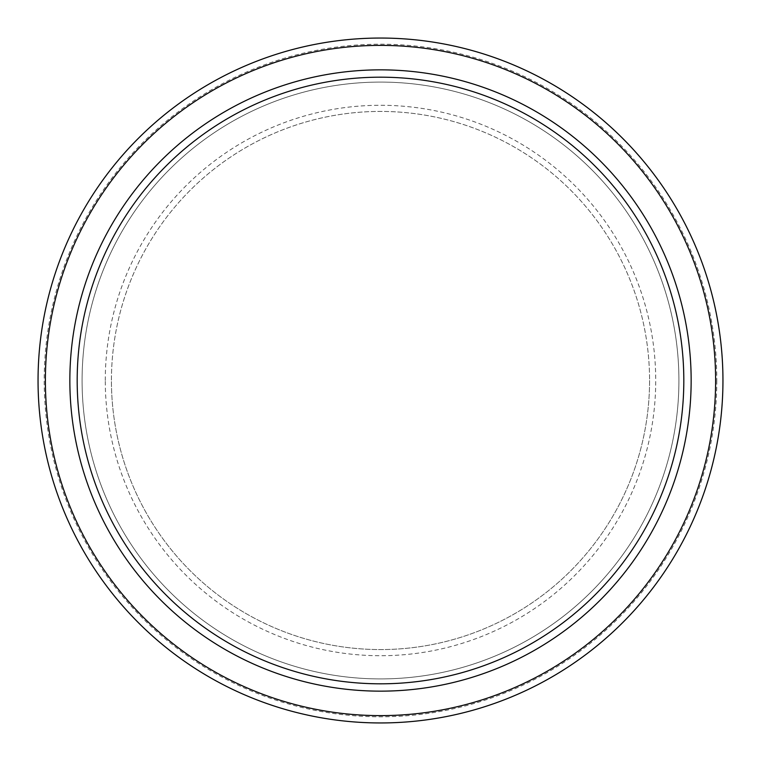 <?xml version="1.0" encoding="UTF-8"?>
<svg xmlns="http://www.w3.org/2000/svg" width="761" height="761" viewBox="0 0 761 761"><rect width="100%" height="100%" fill="white"/><g stroke="black" fill="none" stroke-linecap="round" stroke-linejoin="round"><path stroke-width="0.57" stroke-dasharray="3.81 2.85" d="M691.15 380.5A310.65 310.65 0 0 1 380.5 691.15A310.65 310.65 0 0 1 69.85 380.5A310.65 310.65 0 0 1 380.5 69.85A310.65 310.65 0 0 1 691.15 380.5M678.917 380.5A298.417 298.417 0 0 1 380.5 678.917A298.417 298.417 0 0 1 82.083 380.5A298.417 298.417 0 0 1 380.5 82.083A298.417 298.417 0 0 1 678.917 380.5A298.417 298.417 0 0 1 380.5 678.917A298.417 298.417 0 0 1 82.083 380.5A298.417 298.417 0 0 1 380.5 82.083A298.417 298.417 0 0 1 678.917 380.5M722.95 380.5A342.45 342.45 0 0 1 380.5 722.95A342.45 342.45 0 0 1 38.05 380.5A342.45 342.45 0 0 1 380.5 38.05A342.45 342.45 0 0 1 722.95 380.5A342.45 342.45 0 0 1 380.5 722.95A342.45 342.45 0 0 1 38.05 380.5A342.45 342.45 0 0 1 380.5 38.05A342.45 342.45 0 0 1 722.95 380.5A342.45 342.45 0 0 1 380.5 722.95A342.45 342.45 0 0 1 38.05 380.5A342.45 342.45 0 0 1 380.5 38.05A342.45 342.45 0 0 1 722.95 380.5A342.45 342.45 0 0 0 380.5 38.05A342.45 342.45 0 0 0 38.05 380.5M715.616 380.5A335.116 335.116 0 0 1 380.5 715.616A335.116 335.116 0 0 1 45.384 380.5A335.116 335.116 0 0 1 380.5 45.384A335.116 335.116 0 0 1 715.616 380.5A335.116 335.116 0 0 1 380.5 715.616A335.116 335.116 0 0 1 45.384 380.5A335.116 335.116 0 0 1 380.5 45.384A335.116 335.116 0 0 1 715.616 380.5M649.571 380.5A269.071 269.071 0 0 1 380.5 649.571A269.071 269.071 0 0 1 111.429 380.5A269.071 269.071 0 0 1 380.5 111.429A269.071 269.071 0 0 1 649.571 380.5A269.071 269.071 0 0 1 380.5 649.571A269.071 269.071 0 0 1 111.429 380.5A269.071 269.071 0 0 1 380.5 111.429A269.071 269.071 0 0 1 649.571 380.5A269.071 269.071 0 0 1 380.5 649.571A269.071 269.071 0 0 1 111.429 380.5M105.275 380.5A275.225 275.225 0 0 1 380.5 105.275A275.225 275.225 0 0 1 655.725 380.5A275.225 275.225 0 0 1 380.5 655.725A275.225 275.225 0 0 1 105.275 380.5M716.795 380.5A336.295 336.295 0 0 1 380.5 716.795A336.295 336.295 0 0 1 44.205 380.5A336.295 336.295 0 0 1 380.5 44.205A336.295 336.295 0 0 1 716.795 380.5"/><path stroke-width="1.14" d="M683.816 380.5A303.316 303.316 0 0 1 380.5 683.816A303.316 303.316 0 0 1 77.184 380.5A303.316 303.316 0 0 1 380.5 77.184A303.316 303.316 0 0 1 683.816 380.5M691.15 380.5A310.65 310.65 0 0 1 380.5 691.15A310.65 310.65 0 0 1 69.85 380.5A310.65 310.65 0 0 1 380.5 69.85A310.65 310.65 0 0 1 691.15 380.5M715.616 380.5A335.116 335.116 0 0 1 380.5 715.616A335.116 335.116 0 0 1 45.384 380.5A335.116 335.116 0 0 1 380.5 45.384A335.116 335.116 0 0 1 715.616 380.5M722.95 380.5A342.45 342.45 0 0 1 380.5 722.95A342.45 342.45 0 0 1 38.05 380.5A342.45 342.45 0 0 1 380.5 38.05A342.45 342.45 0 0 1 722.95 380.5"/></g></svg>
